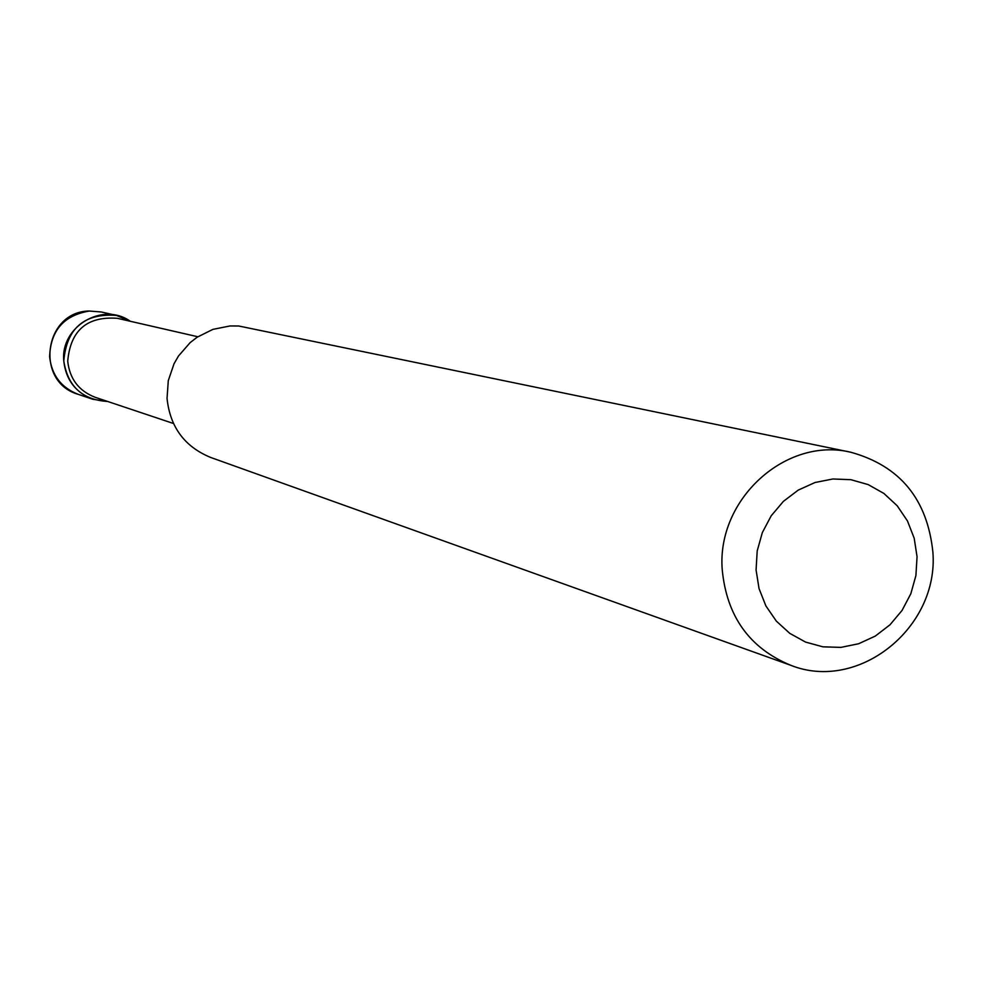 <?xml version="1.0" encoding="UTF-8"?>
<svg xmlns="http://www.w3.org/2000/svg" width="982" height="982" viewBox="0 0 982 982"><rect width="100%" height="100%" fill="white"/><g stroke="black" fill="none" stroke-linecap="round" stroke-linejoin="round"><path stroke-width="1.47" d="M130.262 321.261L116.404 315.394C84.206 313.123 66.666 328.307 63.781 360.934C65.819 379.69 75.491 392.469 92.811 399.269L107.689 401.478C82.353 399.883 67.721 386.368 63.781 360.934C60.27 326.65 102.68 301.449 130.262 321.261M917.053 556.72L914.193 538.21L907.454 520.939L897.192 505.767L883.886 493.443L868.198 484.605L850.915 479.695L832.883 478.983L815.035 482.506L798.256 490.092L783.391 501.372L771.214 515.783L762.327 532.6L757.196 550.963L756.079 569.953L759.037 588.586L765.899 605.931L776.332 621.115L789.774 633.365L805.571 642.081L822.891 646.831L840.899 647.384L858.661 643.738L875.306 636.078L890.011 624.785L902.053 610.436L910.83 593.742L915.911 575.538L917.053 556.72M932.9 552.24C927.401 499.237 900.04 465.898 850.829 452.248C785.919 436.487 716.651 499.237 722.212 569.523C726.668 616.34 749.561 648.28 790.891 665.342C858.526 692.298 938.927 627.756 932.9 552.24M850.829 452.248L238.724 325.999L229.997 325.963L212.861 329.387L197.124 337.231L190.127 342.644L178.479 356.024L174.035 363.757L168.29 380.623L167.038 398.373C170.046 427.035 184.604 446.736 210.7 457.465L790.891 665.342M116.404 315.394L101.293 311.981L89.325 311.048C63.855 315.345 50.622 330.553 49.616 356.675C51.629 375.087 61.13 387.632 78.143 394.31L92.811 399.269M197.836 336.752L117.386 318.315C87.03 316.094 70.471 330.382 67.721 361.155C69.648 378.868 78.806 390.922 95.168 397.293L173.433 423.488M101.293 311.981L89.043 311.012C43.846 311.785 34.677 381.937 78.143 394.31"/></g></svg>
